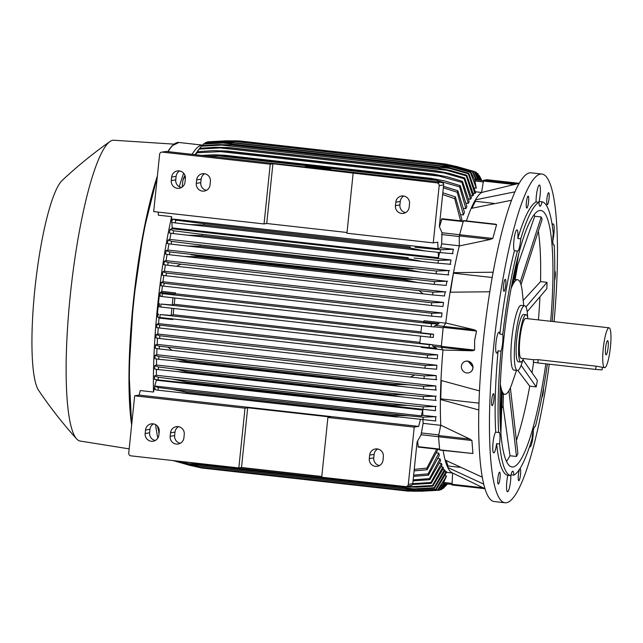 <?xml version="1.0" encoding="UTF-8"?>
<svg xmlns="http://www.w3.org/2000/svg" width="643" height="643" viewBox="0 0 643 643"><rect width="100%" height="100%" fill="white"/><g stroke="black" fill="none" stroke-linecap="round" stroke-linejoin="round"><path stroke-width="0.96" d="M549.251 364.219A165.388 28.766 -83.6 0 1 506.483 502.713A165.388 28.766 -83.6 0 1 505.06 502.754L494.274 501.548A165.388 28.766 -83.6 0 1 483.64 338.017A165.388 28.766 -83.6 0 1 529.655 172.871A165.388 28.766 -83.6 0 1 531.078 172.83L541.872 174.044A165.388 28.766 -83.6 0 1 554.073 321.653M489.789 291.777L450.084 292.195A141.83 24.675 96.4 0 0 445.768 322.971L474.63 329.875L476.543 331.097L474.614 340.485L474.582 350.089L472.468 350.789L442.971 350.033L441.251 347.292L472.468 350.789M519.616 469.269A6.012 1.045 -83.6 0 1 520.123 468.739A6.012 1.045 -83.6 0 1 520.613 473.521A6.012 1.045 -83.6 0 1 519.295 480.168A6.012 1.045 -83.6 0 1 518.78 480.699A6.012 1.045 -83.6 0 1 518.29 475.916A6.012 1.045 -83.6 0 1 519.616 469.269M494.041 397.189A6.012 1.045 -83.6 0 1 492.152 405.62A6.012 1.045 -83.6 0 1 491.59 402.092A6.012 1.045 -83.6 0 1 493.486 393.661A6.012 1.045 -83.6 0 1 494.041 397.189M527.316 207.528A6.012 1.045 -83.6 0 1 526.81 208.059A6.012 1.045 -83.6 0 1 526.32 203.276A6.012 1.045 -83.6 0 1 527.638 196.629A6.012 1.045 -83.6 0 1 528.152 196.099A6.012 1.045 -83.6 0 1 528.642 200.881A6.012 1.045 -83.6 0 1 527.316 207.528M554.724 271.185A6.012 1.045 -83.6 0 1 554.78 271.177A6.012 1.045 -83.6 0 1 555.343 274.706A6.012 1.045 -83.6 0 1 554.555 280.798M505.06 502.754A165.388 28.766 -83.6 0 1 494.435 339.223A165.388 28.766 -83.6 0 1 540.45 174.084A165.388 28.766 -83.6 0 1 541.872 174.044M543.536 388.171A6.012 1.045 -83.6 0 1 543.054 393.612A6.012 1.045 -83.6 0 1 541.84 397.374M546.992 204.289A6.012 1.045 -83.6 0 1 547.064 197.562A6.012 1.045 -83.6 0 1 548.648 192.723A6.012 1.045 -83.6 0 1 548.953 193.109A6.012 1.045 -83.6 0 1 548.889 199.836A6.012 1.045 -83.6 0 1 547.306 204.675A6.012 1.045 -83.6 0 1 546.992 204.289M505.382 287.437A6.012 1.045 -83.6 0 1 503.959 291.287A6.012 1.045 -83.6 0 1 503.879 283.185A6.012 1.045 -83.6 0 1 505.302 279.335A6.012 1.045 -83.6 0 1 505.382 287.437M499.941 472.509A6.012 1.045 -83.6 0 1 499.868 479.236A6.012 1.045 -83.6 0 1 498.285 484.075A6.012 1.045 -83.6 0 1 497.979 483.681A6.012 1.045 -83.6 0 1 498.044 476.961A6.012 1.045 -83.6 0 1 499.627 472.123A6.012 1.045 -83.6 0 1 499.941 472.509M533.296 430.472A10.521 1.833 -83.6 0 1 531.705 443.638A10.521 1.833 -83.6 0 1 529.969 446.925A10.521 1.833 -83.6 0 1 529.575 446.58M510.855 475.314A10.521 1.833 -83.6 0 1 509.835 486.004A10.521 1.833 -83.6 0 1 507.616 491.758A10.521 1.833 -83.6 0 1 507.528 491.766A10.521 1.833 -83.6 0 1 506.539 486.052A10.521 1.833 -83.6 0 1 507.833 475.322A137.819 23.976 -83.6 0 1 496.605 443.654A10.521 1.833 -83.6 0 1 493.736 452.889A10.521 1.833 -83.6 0 1 492.819 450.044A10.521 1.833 -83.6 0 1 493.47 439.442A10.521 1.833 -83.6 0 1 495.705 432.136A137.819 23.976 -83.6 0 1 498.1 350.829A10.521 1.833 -83.6 0 1 496.677 353.079A10.521 1.833 -83.6 0 1 495.97 342.928A10.521 1.833 -83.6 0 1 499.016 332.158A10.521 1.833 -83.6 0 1 499.828 334.038A137.819 23.976 -83.6 0 1 514.448 250.722A10.521 1.833 -83.6 0 1 513.677 243.906A10.521 1.833 -83.6 0 1 515.228 233.16A10.521 1.833 -83.6 0 1 516.964 229.873A10.521 1.833 -83.6 0 1 517.808 238.497A137.819 23.976 -83.6 0 1 536.085 201.974A10.521 1.833 -83.6 0 1 537.042 191.067A10.521 1.833 -83.6 0 1 539.316 185.031A10.521 1.833 -83.6 0 1 539.405 185.031A10.521 1.833 -83.6 0 1 540.393 190.746A10.521 1.833 -83.6 0 1 539.099 201.476L542.041 201.806A137.819 23.976 -83.6 0 1 553.269 233.465A10.521 1.833 -83.6 0 0 552.876 242.307A10.521 1.833 -83.6 0 0 553.8 245.152A10.521 1.833 -83.6 0 0 554.17 244.991A137.819 23.976 -83.6 0 1 552.208 321.444M552.208 225.034A10.521 1.833 -83.6 0 1 553.197 223.901A10.521 1.833 -83.6 0 1 554.113 226.754A10.521 1.833 -83.6 0 1 552.803 240.683M507.833 475.322L510.783 475.651A10.521 1.833 -83.6 0 1 512.72 471.174A10.521 1.833 -83.6 0 1 512.809 471.174A10.521 1.833 -83.6 0 1 513.789 475.153A137.819 23.976 -83.6 0 0 532.066 438.63A10.521 1.833 -83.6 0 1 533.521 429.62A10.521 1.833 -83.6 0 1 535.257 426.333A10.521 1.833 -83.6 0 1 535.426 426.405L535.072 426.365M513.789 475.153L510.976 474.839M495.705 432.136L498.646 432.466A10.521 1.833 -83.6 0 1 499.024 432.305A10.521 1.833 -83.6 0 1 499.941 435.15A10.521 1.833 -83.6 0 1 499.547 443.983L496.605 443.654M499.828 334.038L502.778 334.368A10.521 1.833 -83.6 0 1 502.665 342.639A10.521 1.833 -83.6 0 1 501.042 351.158L498.1 350.829M517.808 238.497L520.75 238.826A10.521 1.833 -83.6 0 1 519.295 247.836A10.521 1.833 -83.6 0 1 517.567 251.124A10.521 1.833 -83.6 0 1 517.39 251.051L514.448 250.722M542.041 201.806A10.521 1.833 -83.6 0 1 540.096 206.274A10.521 1.833 -83.6 0 1 540.007 206.282A10.521 1.833 -83.6 0 1 539.027 202.304L536.085 201.974M547.37 364.01A137.819 23.976 -83.6 0 1 535.426 426.405M520.75 238.826A137.819 23.976 -83.6 0 1 539.027 202.304M502.778 334.368A137.819 23.976 -83.6 0 1 517.39 251.051M498.646 432.466A137.819 23.976 -83.6 0 1 501.042 351.158M510.783 475.651A137.819 23.976 -83.6 0 1 499.547 443.983M545.835 363.842A129.05 22.449 -83.6 0 1 513.162 466.947A129.05 22.449 -83.6 0 1 512.045 466.979A129.05 22.449 -83.6 0 1 503.758 339.375A129.05 22.449 -83.6 0 1 539.662 210.51A129.05 22.449 -83.6 0 1 540.771 210.478A129.05 22.449 -83.6 0 1 550.681 321.275M515.147 279.472L517.631 265.302L534.735 216.257L541.237 216.98L542.113 219.456L521.007 284.745M516.924 263.879A75.295 13.101 -83.6 0 1 517.631 265.302M511.048 288.651A57.637 10.023 -83.6 0 1 512.744 284.769A57.637 10.023 -83.6 0 1 517.125 279.761A57.637 10.023 -83.6 0 1 517.615 279.745A57.637 10.023 -83.6 0 1 520.597 283.475A57.637 10.023 -83.6 0 1 522.092 290.162L523.748 305.65M522.863 359.911A32.576 5.666 -83.6 0 1 517.671 370.489A32.576 5.666 -83.6 0 1 517.39 370.497L513.958 370.111A32.576 5.666 -83.6 0 1 511.78 338.692A32.576 5.666 -83.6 0 1 520.926 305.377A32.576 5.666 -83.6 0 1 521.208 305.369L524.64 305.746A32.576 5.666 -83.6 0 1 527.638 317.288M517.39 370.497A32.576 5.666 -83.6 0 1 515.292 338.29A32.576 5.666 -83.6 0 1 524.358 305.755A32.576 5.666 -83.6 0 1 524.64 305.746M526.119 314.74L523.659 314.467A23.807 4.139 96.4 0 0 516.771 338.821A23.807 4.139 96.4 0 0 518.362 361.784L520.814 362.057A23.807 4.139 -83.6 0 1 519.222 339.094A23.807 4.139 -83.6 0 1 526.119 314.74A23.807 4.139 -83.6 0 1 527.919 318.727M523.458 358.569A23.807 4.139 -83.6 0 1 520.814 362.057M602.419 367.41L602.073 369.87L595.699 369.428L537.829 362.941L533.32 362.218L533.586 359.702L521.232 358.32A20.046 3.488 -83.6 0 1 519.898 338.99A20.046 3.488 -83.6 0 1 525.701 318.478L609.074 327.809A20.046 3.488 -83.6 0 1 610.416 347.148A20.046 3.488 -83.6 0 1 604.613 367.659A20.046 3.488 -83.6 0 1 603.271 348.321A20.046 3.488 -83.6 0 1 609.074 327.809M533.586 359.702L538.159 359.686L596.037 366.164L604.613 367.659M605.577 347.943A7.113 1.238 -83.6 0 1 607.506 340.686A7.113 1.238 -83.6 0 1 608.109 347.525A7.113 1.238 -83.6 0 1 605.931 354.759A7.113 1.238 -83.6 0 1 605.577 347.943M516.498 370.4L511.458 385.141A57.637 10.023 -83.6 0 1 509.666 389.28A57.637 10.023 -83.6 0 1 505.285 394.288A57.637 10.023 -83.6 0 1 504.795 394.304A57.637 10.023 -83.6 0 1 501.813 390.574A57.637 10.023 -83.6 0 1 500.358 384.168M541.237 216.98L520.163 282.237L521.039 284.712M515.373 267.432L512.029 286.199L513.46 283.338L518.764 253.551M512.029 286.199L511.498 286.239M500.174 389.103L501.371 389.336L500.254 423.48M500.897 433.39L502.247 391.812L501.371 389.336M508.918 390.671L516.482 456.474L509.987 455.75L503.083 406.046L503.437 394.151M503.083 406.046A75.295 13.101 -83.6 0 1 501.717 408.249M516.482 456.474L517.912 453.62L510.381 387.85L508.951 390.711M534.084 214.73A129.05 22.449 -83.6 0 1 534.735 216.257M509.987 455.75A129.05 22.449 -83.6 0 1 506.475 461.352M521.143 365.345L536.23 386.893L529.736 386.162A129.05 22.449 -83.6 0 1 516.401 440.431M529.736 386.162L517.84 370.448M522.944 359.75L537.371 380.375L536.23 386.893M539.975 296.736A129.05 22.449 -83.6 0 1 538.416 319.901M533.594 362.33A129.05 22.449 -83.6 0 1 532.018 372.723M527.18 311.686L546.847 288.715L547.032 282.357L525.95 306.976M523.306 300.353L540.538 281.626L547.032 282.357M538.336 231.142A129.05 22.449 -83.6 0 1 540.538 281.626M553.462 244.911L554.17 244.991M441.251 347.292L443.18 327.367L476.543 331.097M445.768 322.971L443.18 327.367M479.003 403.137L440.728 398.853L441.275 380.519M442.971 350.033A141.83 24.675 96.4 0 0 440.961 380.431L479.493 390.904M450.389 292.187L453.516 272.64A141.83 24.675 96.4 0 0 450.084 292.195M492.184 277.511L453.717 273.203M493.993 203.373L475.394 201.291L475.434 199.828L514.922 191.855M471.93 208.211L475.394 201.291M511.515 200.286L471.142 208.404A141.83 24.675 96.4 0 0 466.408 220.911M463.466 220.694L459.287 235.917L490.505 239.413L459.279 245.956A141.83 24.675 96.4 0 0 453.516 272.64L493.141 272.222M439.619 252.522A141.83 24.675 96.4 0 0 438.478 257.722L172.155 227.903A141.83 24.675 96.4 0 0 171.978 228.723L170.065 229.398L173.642 230.765A160.372 27.898 96.4 0 0 173.112 233.538L169.35 232.967A150.647 26.202 96.4 0 1 170.065 229.398M450.156 264.273A141.83 24.675 -83.6 0 1 451.048 259.973L171.978 228.723M171.038 233.24A141.83 24.675 96.4 0 0 169.816 239.405L167.992 240.048L171.657 241.374A160.372 27.898 96.4 0 0 171.167 244.139L167.349 243.568A150.647 26.202 96.4 0 1 167.992 240.048M448.083 274.866A141.83 24.675 -83.6 0 1 448.886 270.647L169.816 239.405M168.972 243.826A141.83 24.675 96.4 0 0 167.847 250.039L166.095 250.657L169.824 251.968A160.372 27.898 96.4 0 0 169.374 254.708L165.516 254.138A150.647 26.202 96.4 0 1 166.095 250.657M169.824 251.968L434.676 281.618A160.372 27.898 -83.6 0 0 434.226 284.367L446.202 285.436A141.83 24.675 -83.6 0 1 446.925 281.288L167.847 250.039M167.1 254.387A141.83 24.675 96.4 0 0 166.063 260.64L164.367 261.235L168.144 262.529A160.372 27.898 96.4 0 0 167.735 265.262L163.836 264.683A150.647 26.202 96.4 0 1 164.367 261.235M432.586 294.92L176.512 266.266L180.964 264.177L432.996 292.179A160.372 27.898 -83.6 0 0 432.586 294.92L444.49 295.981A141.83 24.675 -83.6 0 1 445.141 291.882L166.063 260.64M165.388 264.924A141.83 24.675 96.4 0 0 164.447 271.201L162.792 271.788L166.561 273.05L431.533 302.724L431.646 305.497L165.878 275.743L166.561 273.05M431.646 305.497L442.939 306.51A141.83 24.675 -83.6 0 1 443.517 302.451L164.447 271.201M163.836 275.453A141.83 24.675 96.4 0 0 162.984 281.738L161.353 282.317L164.206 283.306L431.742 313.262L431.702 316.139L163.652 286.127L164.206 283.306M431.702 316.139L441.532 317.015A141.83 24.675 -83.6 0 1 442.054 312.988L162.984 281.738M162.438 285.95A141.83 24.675 96.4 0 0 161.771 291.359L175.499 292.903A141.83 24.675 96.4 0 0 175.394 293.779L174.743 294.012L175.499 292.903M423.6 321.572L175.394 293.779M431.228 326.7L161.956 296.552L162.382 293.642L431.405 323.767L431.228 326.7L434.21 326.982L435.07 325.398L439.113 323.614L423.407 321.854L424.163 320.744L445.647 323.148M459.279 245.803L441.661 243.826A141.83 24.675 96.4 0 0 440.704 247.812L438.044 248.753L173.039 219.078L175.812 220.115A160.372 27.898 96.4 0 0 175.226 222.912L171.544 222.349A150.647 26.202 96.4 0 1 171.826 221.071L173.039 219.078M452.439 253.655A141.83 24.675 -83.6 0 1 453.452 249.243L440.704 247.812M438.213 252.369L438.478 257.722M410.274 246.936L199.756 223.185L410.274 246.936A164.632 28.638 -83.6 0 0 410.049 248.053L424.83 250.907L440.077 252.57A160.372 27.898 -83.6 0 1 440.664 249.765L453.452 249.243M453.058 253.704L439.41 252.506M415.048 247.29L440.664 249.765M410.049 248.053L204.048 224.986L189.436 224.552L175.226 222.912M204.281 223.868A164.632 28.638 96.4 0 0 204.048 224.986M175.812 220.115L199.756 223.185M424.436 250.858L189.806 224.592M431.742 313.262L442.054 312.988M431.533 302.724L443.517 302.451M432.972 292.179L445.856 291.809M419.276 290.861L423.198 293.891M176.512 266.266L167.735 265.262M168.144 262.529L180.964 264.177M434.475 281.618L447.616 281.208M434.226 284.367L418.046 282.599L404.214 279.85A164.632 28.638 -83.6 0 1 404.343 279.078L412.468 279.448M404.214 279.85L198.221 256.782L184.565 256.453L169.374 254.708M190.682 254.62L198.349 256.018L404.343 279.078M198.349 256.018A164.632 28.638 96.4 0 0 198.221 256.782M417.612 282.542L184.975 256.501M436.067 271.024L449.553 270.574M406.159 268.38A164.632 28.638 -83.6 0 0 406.006 269.272L420.2 272.061L436.01 273.797A160.372 27.898 -83.6 0 1 436.501 271.033L193.439 244.155L406.159 268.38L413.288 268.766M448.774 274.923L435.866 273.781M406.006 269.272L200.005 246.213L187.957 246.028L171.167 244.139M200.166 245.313A164.632 28.638 96.4 0 0 200.005 246.213M171.657 241.374L193.439 244.155M419.775 272.013L186.382 245.883M408.136 257.658L196.453 233.674L408.136 257.658A164.632 28.638 -83.6 0 0 407.943 258.679L422.459 261.5L437.955 263.196A160.372 27.898 -83.6 0 1 438.494 260.415L451.048 259.973M450.815 264.321L437.586 263.164M414.132 258.052L438.494 260.415M407.943 258.679L201.95 235.611L187.595 235.201L173.112 233.538M202.143 234.599A164.632 28.638 96.4 0 0 201.95 235.611M173.642 230.765L196.453 233.674M422.049 261.452L187.989 235.25M431.405 323.767L439.113 323.614M161.956 296.552L160.388 296.319L159.898 294.108L159.247 296.029L157.382 314.057L157.656 315.826A150.647 26.202 96.4 0 0 157.535 317.12L159.914 317.481L160.099 314.548L429.371 344.696L432.377 344.688L419.799 343.282L420.538 336.096M174.904 297.998A141.83 24.675 96.4 0 0 174.221 304.26L172.22 304.967L172.959 297.781M420.972 331.892L174.221 304.26M421.623 325.631L420.884 332.817L433.583 334.239L430.609 334.247L430.304 337.189L160.718 307L161.015 304.059L430.609 334.247M172.22 304.967L161.015 304.059M430.304 337.189L433.253 337.462L433.583 334.239M159.512 303.544L159.175 306.775L160.718 307M173.787 308.463A141.83 24.675 96.4 0 0 173.184 314.716L171.134 315.44L171.874 308.254M419.895 342.341L173.184 314.716M171.134 315.44L160.099 314.548M429.371 344.696L428.945 347.606L159.914 317.481M441.235 347.244L432.908 346.312L436.565 348.289L428.945 347.606M432.908 346.312L432.377 344.688M171.89 222.406L172.155 227.903M162.792 271.788A150.647 26.202 96.4 0 0 162.309 275.212L165.878 275.743M161.353 282.317A150.647 26.202 96.4 0 0 160.919 285.717L163.652 286.127M161.771 291.359L160.051 292.814L162.382 293.642M174.743 294.012L161.015 292.477M160.051 292.814A150.647 26.202 96.4 0 0 159.898 294.108M158.556 314.033L157.656 315.826M347.011 232.501L266.724 223.507L264.048 223.949L270.229 164.198L272.905 163.756L436.983 182.869A2.508 2.468 80.6 0 1 439.177 185.634L443.638 184.903L439.507 224.873A2.508 0.434 -83.6 0 0 439.563 227.172L441.958 232.541L441.661 243.826M441.934 218.893L439.482 226.834M439.177 185.634L433.261 242.893L437.722 242.162L438.044 248.753M353.111 173.481L346.939 233.232L433.261 242.893M395.791 202.183A7.017 6.904 80.6 0 1 401.513 196.027A7.017 6.904 80.6 0 1 409.527 203.718L409.165 207.207A7.017 6.904 80.6 0 1 403.442 213.363A7.017 6.904 80.6 0 1 395.429 205.672L395.791 202.183L400.251 201.444L399.898 204.932A7.017 6.904 -99.4 0 0 405.604 212.608M403.812 196.043A7.017 6.904 -99.4 0 0 400.251 201.444M272.905 163.756L266.724 223.507M443.638 184.903A2.508 2.468 -99.4 0 0 443.228 183.223L441.002 182.21L166.344 151.451L161.658 152.134A2.508 2.468 80.6 0 1 162.325 152.118L166.344 151.451M270.229 164.198L162.325 152.118M264.048 223.949L153.693 211.595L159.617 154.328A2.508 2.468 80.6 0 1 161.658 152.134M179.67 170.95A7.017 6.904 -99.4 0 0 176.118 176.351L175.756 179.839A7.017 6.904 -99.4 0 0 181.463 187.515M204.683 173.747A7.017 6.904 -99.4 0 0 201.13 179.148L200.769 182.636A7.017 6.904 -99.4 0 0 206.483 190.312M196.3 183.376L196.662 179.887A7.017 6.904 80.6 0 1 202.392 173.731A7.017 6.904 80.6 0 1 210.398 181.422L210.036 184.911A7.017 6.904 80.6 0 1 204.313 191.067A7.017 6.904 80.6 0 1 196.3 183.376L200.769 182.636M171.287 180.57L171.649 177.082A7.017 6.904 80.6 0 1 177.38 170.934A7.017 6.904 80.6 0 1 185.385 178.625L185.023 182.106A7.017 6.904 80.6 0 1 179.301 188.262A7.017 6.904 80.6 0 1 171.287 180.57L175.756 179.839M158.54 317.28L159.014 318.044A141.83 24.675 96.4 0 0 158.548 323.606L156.94 324.168A150.647 26.202 96.4 0 0 156.675 327.544L159.585 327.986L159.625 325.109L427.667 355.121L427.121 357.942L159.585 327.986M172.798 318.92A141.83 24.675 96.4 0 0 172.742 319.579L159.014 318.044M172.742 319.579L172.308 318.864M420.972 346.706L421.406 347.429L442.842 349.824M468.096 361.205L472.999 367.113M463.933 361.969A6.012 5.634 57.3 0 1 472.991 367.764A6.012 5.634 57.3 0 1 470.427 372.096M461.377 366.301A6.012 5.634 -122.7 0 0 470.355 372.144A6.012 5.634 -122.7 0 0 469.977 362.146A6.012 5.634 -122.7 0 0 461.377 366.301M440.961 380.431A141.83 24.675 96.4 0 0 440.399 399.512L440.728 398.853M478.826 409.961L440.399 399.512A141.83 24.675 96.4 0 0 440.76 425.184L469.872 439.065L438.655 435.568L438.558 436.766L471.922 440.503L472.935 453.532L439.667 450.068L438.558 436.766M443.14 450.454A141.83 24.675 96.4 0 0 445.141 460.058L482.314 477.21M459.866 467.316L448.042 465.99L446.113 460.557M483.753 484.155L447.777 467.493L448.042 465.99M158.218 212.102L158.371 215.172L171.609 216.659L171.826 221.071M156.41 379.675A141.83 24.675 96.4 0 0 156.41 380.222L154.617 386.178A150.647 26.202 96.4 0 0 154.633 387.399L153.484 392.037A156.362 27.199 -83.6 0 1 157.688 305.152A156.362 27.199 -83.6 0 1 171.609 216.659M156.41 369.331A141.83 24.675 96.4 0 0 156.378 375.279L154.577 375.922A150.647 26.202 96.4 0 0 154.569 379.37L158.226 379.941A160.372 27.898 96.4 0 1 158.258 377.248L172.348 379.065L186.816 382.006A164.632 28.638 96.4 0 0 186.808 382.987L158.226 379.941M156.611 358.979A141.83 24.675 96.4 0 0 156.466 365.015L154.73 365.626A150.647 26.202 96.4 0 0 154.658 369.05L158.403 369.621A160.372 27.898 96.4 0 1 158.475 366.936L175.418 369.138L187.041 371.686A164.632 28.638 96.4 0 0 187.017 372.562L158.403 369.621M156.988 348.602A141.83 24.675 96.4 0 0 156.747 354.711L155.059 355.306A150.647 26.202 96.4 0 0 154.931 358.714L158.741 359.284A160.372 27.898 96.4 0 1 158.845 356.592L173.61 358.481L187.418 361.35A164.632 28.638 96.4 0 0 187.386 362.097L158.741 359.284M157.535 338.202A141.83 24.675 96.4 0 0 157.189 344.375L155.542 344.953A150.647 26.202 96.4 0 0 155.365 348.345L159.223 348.916A160.372 27.898 96.4 0 1 159.368 346.231L414.815 374.982L410.363 377.071L159.223 348.916M158.226 327.785A141.83 24.675 96.4 0 0 157.792 333.998L156.169 334.577A150.647 26.202 96.4 0 0 155.952 337.953L159.794 338.523L159.681 335.75L425.441 365.505L424.766 368.19L159.794 338.523M157.857 438.06A156.362 27.199 -83.6 0 1 155.59 424.613M153.484 392.037L140.246 390.558L139.121 395.091L134.66 395.831L128.737 453.09A2.508 2.468 80.6 0 0 130.939 455.855L238.834 467.935L245.015 408.184L247.692 407.742L330.574 417.026L327.898 417.468L321.725 477.219L405.596 486.606A2.508 2.468 80.6 0 0 406.255 486.59L412.018 485.2A2.508 2.468 -99.4 0 0 412.766 483.657L416.897 443.678A2.508 0.434 -83.6 0 1 417.436 441.283L421.044 434.925L423.11 423.351L440.728 425.32M156.94 324.168L159.625 325.109M156.169 334.577L159.681 335.75M155.542 344.953L159.368 346.231M172.051 350.387L168.128 347.357M414.815 374.982L424.219 375.882L436.259 375.616L157.189 344.375M436.774 379.7L424.042 378.574A160.372 27.898 -83.6 0 1 424.219 375.882M424.067 378.574L410.363 377.071M155.059 355.306L158.845 356.592M401.409 386.507L393.379 385.165A164.632 28.638 -83.6 0 1 393.412 384.418L407.927 384.715L423.697 386.25A160.372 27.898 -83.6 0 0 423.584 388.935L179.614 361.671M393.412 384.418L187.418 361.35M393.379 385.165L187.386 362.097M400.372 386.387L180.603 361.784M407.927 384.715L173.61 358.481M154.73 365.626L158.475 366.936M400.05 396.739L393.01 395.63A164.632 28.638 -83.6 0 1 393.034 394.754L405.122 394.866L423.327 396.586A160.372 27.898 -83.6 0 0 423.255 399.279L180.217 372.12M393.034 394.754L187.041 371.686M393.01 395.63L187.017 372.562M399.022 396.618L181.213 372.233M407.903 395.099L172.879 368.785M154.577 375.922L158.258 377.248M156.378 375.279L435.456 406.529A141.83 24.675 -83.6 0 0 435.48 410.684L181.069 382.561M398.756 406.931L392.801 406.054A164.632 28.638 -83.6 0 1 392.809 405.066L186.816 382.006M392.801 406.054L186.808 382.987M397.704 406.818L182.065 382.673M392.809 405.066L407.983 405.444L423.11 406.898A160.372 27.898 -83.6 0 0 423.078 409.599M407.983 405.444L172.348 379.065M154.633 387.399L155.397 389.795L158.234 390.229A160.372 27.898 96.4 0 1 158.21 387.528L172.043 389.32L186.759 392.294A164.632 28.638 96.4 0 0 186.767 393.371L158.234 390.229M154.617 386.178L158.21 387.528M156.41 380.222L422.732 410.041A141.83 24.675 96.4 0 0 422.829 415.322L435.584 416.752A141.83 24.675 -83.6 0 0 435.705 420.98L182.21 392.977M397.503 417.082L392.76 416.439A164.632 28.638 -83.6 0 1 392.752 415.354L186.759 392.294M392.76 416.439L186.767 393.371M392.752 415.354L408.176 415.764L172.043 389.32M396.458 416.969L183.207 393.09M408.176 415.764L423.062 417.186A160.372 27.898 -83.6 0 0 423.086 419.887M422.395 417.178L436.219 416.672M422.829 415.322L421.294 415.868L154.971 386.049M422.732 410.041L421.294 415.868M422.732 406.898L436.131 406.448M436.139 400.404L422.821 399.239M435.48 400.356A141.83 24.675 -83.6 0 1 435.536 396.265L156.466 365.015M423.174 396.586L436.243 396.184M436.372 390.06L423.383 388.919M435.689 390.012A141.83 24.675 -83.6 0 1 435.817 385.961L156.747 354.711M423.697 386.25L435.817 385.961M436.067 379.643A141.83 24.675 -83.6 0 1 436.259 375.616M425.441 365.505L436.87 365.248A141.83 24.675 -83.6 0 0 436.613 369.251L424.766 368.19M436.87 365.248L157.792 333.998M427.667 355.121L437.626 354.848A141.83 24.675 -83.6 0 0 437.312 358.842L427.121 357.942M437.626 354.848L158.548 323.606M129.179 448.878L80.198 441.058A151.354 26.331 -83.6 0 1 76.63 438.896A151.354 26.331 -83.6 0 1 70.296 295.121A151.354 26.331 -83.6 0 1 109.921 141.564A151.354 26.331 -83.6 0 1 113.883 140.246L173.948 144.136M76.63 438.896C62.773 423.56 50.098 407.373 38.612 390.333A107.751 18.743 -83.6 0 1 34.899 289.004A107.751 18.743 -83.6 0 1 62.106 180.514C77.08 166.441 93.018 153.46 109.921 141.564M481.583 192.49L483.56 180.273L486.96 179.71L519.19 183.319L481.583 192.49A141.83 24.675 96.4 0 0 475.434 199.828A141.83 24.675 96.4 0 0 471.142 208.404M486.984 179.71L519.19 183.319M474.775 187.973L476.302 188.142L474.622 179.767L470.837 172.035L453.974 167.212L441.677 164.632L235.603 141.556A164.632 28.638 96.4 0 0 235.571 141.573L205.479 142.642L204.635 143.582M476.479 179.1L477.829 179.236M474.47 179.389L476.624 179.469L472.734 171.472A160.372 27.898 -83.6 0 0 472.492 171.512A160.372 27.898 -83.6 0 0 472.251 171.552L443.501 163.981L455.292 166.497L472.734 171.472M207.4 141.902A160.372 27.898 96.4 0 1 207.641 141.854A160.372 27.898 96.4 0 1 207.89 141.822L225.91 140.817L237.508 140.913L225.46 140.889L207.046 142.288M454.85 166.569L447.753 165.781M229.696 141.364L225.46 140.889M476.045 179.566L472.251 171.552M477.797 179.244L474.1 171.504A160.372 27.898 -83.6 0 1 474.566 171.601L478.32 179.293M474.1 171.504L457.277 166.666L445.342 164.005L239.349 140.946L234.189 140.817M456.49 166.457L474.566 171.601M457.277 166.666L454.866 166.392M205.479 142.642A160.372 27.898 96.4 0 1 205.985 142.384L223.41 141.396L235.547 141.548M452.35 167.156L441.564 164.64A164.632 28.638 -83.6 0 1 441.596 164.624L441.677 164.632M441.596 164.624L235.603 141.556M441.564 164.64L235.571 141.573M476.302 188.142L470.33 172.3L452.294 167.148L224.19 141.605M470.33 172.3A160.372 27.898 -83.6 0 1 470.837 172.035M481.591 192.466L475.515 191.783M494.684 224.19L496.597 224.624L492.795 238.449L490.223 239.461M459.279 245.956L459.287 235.917M328.903 169.656L304.38 166.891L306.164 166.593L330.687 169.342L328.903 169.639M311.895 167.485L307.941 167.059L311.895 167.485M327.102 169.189L323.14 168.763L327.102 169.189M330.687 169.342L330.639 169.848M420.369 419.59L418.681 426.397L139.121 395.091M418.681 426.397L414.221 427.129L327.898 417.468M245.015 408.184L134.66 395.831M422.965 419.871A141.83 24.675 96.4 0 0 423.11 423.351M417.628 440.953L418.207 447.078L439.547 449.465M438.655 435.568L440.76 425.184M469.607 438.952L471.922 440.503M445.141 460.058A141.83 24.675 96.4 0 0 447.777 467.493A141.83 24.675 96.4 0 0 452.093 472.79L484.999 488.688L452.069 485.007L484.999 488.696M452.061 485.007L452.592 473.055M444.916 483.657L439.804 490.143A160.372 27.898 -83.6 0 1 439.563 490.183A160.372 27.898 -83.6 0 1 439.322 490.223L444.442 483.6M413.055 491.228L420.916 491.18M421.294 491.228L439.322 490.223M443.188 483.464L451.965 484.444L443.188 483.464L446.555 475.981L445.253 475.836M443.228 483.464L437.955 490.191A160.372 27.898 -83.6 0 1 437.489 490.095L446.555 475.981M437.955 490.191L420.49 491.188L407.855 491.099A164.632 28.638 -83.6 0 1 407.831 491.091L418.866 491.123M414.172 490.609L418.818 491.123L437.489 490.095M407.855 491.099L201.862 468.032L189.46 465.275L201.838 468.024L407.831 491.091M192.53 465.789L190.714 465.588M173.031 460.565L189.46 465.275M440.166 489.749L441.219 489.653L445.864 483.761M446.218 483.801L441.725 489.395A160.372 27.898 -83.6 0 1 441.219 489.653M446.66 472.364L452.535 473.023M179.268 186.719A156.362 27.199 -83.6 0 1 183.673 173.216M192.128 154.344A156.362 27.199 -83.6 0 1 202.537 145.141M445.044 486.462L447.375 483.93M447.407 483.93L445.454 486.204M447.078 483.898L443.718 487.965A160.372 27.898 -83.6 0 1 443.196 488.399L446.877 483.874M442.577 488.455L443.196 488.399M479.381 179.413L475.876 172.139A160.372 27.898 -83.6 0 1 476.326 172.412L479.782 179.453M475.876 172.139L474.647 171.737M480.578 179.542L477.58 173.473A160.372 27.898 -83.6 0 1 478.014 173.94L480.843 179.574M477.58 173.473L476.785 173.216M481.31 179.63L479.212 175.539A160.372 27.898 -83.6 0 1 479.622 176.198L481.414 179.638M481.454 179.646L481.044 178.875M473.352 193.278L474.872 193.447A141.83 24.675 -83.6 0 1 475.651 192.731L468.86 173.297A160.372 27.898 -83.6 0 0 468.337 173.731L449.626 168.386L222.912 142.995L203.493 144.072L202.167 145.575M471.126 195.713L472.774 195.898A141.83 24.675 -83.6 0 1 473.586 194.853L466.818 175.25A160.372 27.898 -83.6 0 0 466.271 175.877L446.821 170.299L221.61 145.085L201.428 146.218L197.763 150.751M468.811 199L470.58 199.193A141.83 24.675 -83.6 0 1 471.44 197.811L464.696 177.934A160.372 27.898 -83.6 0 0 464.133 178.754L443.879 172.919L220.308 147.89L199.282 149.096L194.966 154.658L199.844 148.276A160.372 27.898 96.4 0 0 199.282 149.096M466.4 203.196L468.297 203.405A141.83 24.675 -83.6 0 1 469.205 201.645L462.494 181.374A160.372 27.898 -83.6 0 0 461.915 182.403L433.085 174.39A164.632 28.638 -83.6 0 1 433.245 174.108L447.504 176.897L462.494 181.374M463.884 208.396L465.91 208.621A141.83 24.675 -83.6 0 1 466.874 206.427L460.219 185.626A160.372 27.898 -83.6 0 0 459.608 186.872L430.762 178.746A164.632 28.638 -83.6 0 1 430.963 178.344L444.08 180.787L460.219 185.626M461.256 214.722L463.41 214.963A141.83 24.675 -83.6 0 1 464.431 212.262L457.84 190.754A160.372 27.898 -83.6 0 0 457.205 192.249L443.34 187.78M461.328 220.895A141.83 24.675 -83.6 0 1 461.867 219.295L455.373 196.846A160.372 27.898 -83.6 0 0 454.705 198.623L442.641 194.556M439.981 220.292L441.243 220.428M468.297 203.405L461.915 182.403M433.245 174.108L227.252 151.041A164.632 28.638 96.4 0 0 227.083 151.322L197.063 152.745L195.432 154.714M433.085 174.39L227.083 151.322M195.223 154.69L197.65 151.724L213.179 150.663L227.252 151.041M197.65 151.724A160.372 27.898 96.4 0 0 197.063 152.745M440.785 176.27L219.006 151.443M470.58 199.193L464.133 178.754M443.895 172.927L435.319 170.837A164.632 28.638 -83.6 0 1 435.44 170.652L449.296 173.401L464.696 177.934M435.44 170.652L229.447 147.593A164.632 28.638 96.4 0 0 229.318 147.769L220.308 147.89M435.319 170.837L229.318 147.769M199.844 148.276L215.783 147.255L229.447 147.593M472.774 195.898L466.271 175.877M446.845 170.307L437.473 168.048A164.632 28.638 -83.6 0 1 437.57 167.944L450.976 170.644L466.818 175.25M437.57 167.944L231.568 144.876A164.632 28.638 96.4 0 0 231.48 144.988L221.61 145.085M437.473 168.048L231.48 144.988M199.981 147.89L201.966 145.591L218.355 144.595L231.568 144.876M201.966 145.591A160.372 27.898 96.4 0 0 201.428 146.218M474.872 193.447L468.337 173.731M449.658 168.394L439.555 165.99A164.632 28.638 -83.6 0 1 439.619 165.942L452.535 168.587L468.86 173.297M439.619 165.942L233.618 142.875A164.632 28.638 96.4 0 0 233.562 142.931L222.912 142.995M439.555 165.99L233.562 142.931M203.493 144.072A160.372 27.898 96.4 0 1 204.016 143.638L220.895 142.65L233.618 142.875M465.91 208.621L459.608 186.872M430.963 178.344L224.97 155.276A164.632 28.638 96.4 0 0 224.769 155.678L207.874 156.104M430.762 178.746L224.769 155.678M201.548 155.397L214.658 154.786L224.97 155.276M437.529 180.402L217.696 155.791M463.41 214.963L457.205 192.249M443.493 186.301L457.84 190.754M460.613 220.814L454.705 198.623M442.826 192.796L455.373 196.846M185.16 175.965L182.909 180.225A150.647 26.202 96.4 0 1 183.802 177.709L184.991 175.443M182.909 180.225L182.162 187.073M247.692 407.742L241.511 467.493L238.834 467.935M321.797 476.487L241.511 467.493M145.511 430.038A7.017 6.904 80.6 0 1 151.234 423.882A7.017 6.904 80.6 0 1 159.247 431.574L158.885 435.062A7.017 6.904 80.6 0 1 153.155 441.211A7.017 6.904 80.6 0 1 145.149 433.519L145.511 430.038L149.972 429.299L149.61 432.787A7.017 6.904 -99.4 0 0 155.325 440.463M170.524 432.835A7.017 6.904 80.6 0 1 176.246 426.679A7.017 6.904 80.6 0 1 184.26 434.371L183.898 437.859A7.017 6.904 80.6 0 1 178.167 444.016A7.017 6.904 80.6 0 1 170.162 436.324L170.524 432.835L174.984 432.104L174.631 435.584A7.017 6.904 -99.4 0 0 180.337 443.26M178.545 426.695A7.017 6.904 -99.4 0 0 174.984 432.104M153.532 423.898A7.017 6.904 -99.4 0 0 149.972 429.299M414.221 427.129L408.305 484.396A2.508 2.468 80.6 0 1 406.255 486.59M369.653 455.131A7.017 6.904 80.6 0 1 375.375 448.975A7.017 6.904 80.6 0 1 383.381 456.667L383.027 460.155A7.017 6.904 80.6 0 1 377.296 466.312A7.017 6.904 80.6 0 1 369.291 458.62L369.653 455.131L374.113 454.4L373.752 457.88A7.017 6.904 -99.4 0 0 379.466 465.556M377.674 448.991A7.017 6.904 -99.4 0 0 374.113 454.4M412.766 483.689L430.906 482.467A160.372 27.898 -83.6 0 0 431.292 483.327L441.998 464.937A141.83 24.675 -83.6 0 1 441.428 463.418L439.708 463.225M407.983 486.309L411.456 486.695L432.434 485.497A160.372 27.898 -83.6 0 0 432.843 486.156L443.501 468.16A141.83 24.675 -83.6 0 1 442.906 467.011L441.307 466.834M179.67 461.312L188.688 463.667L413.899 488.881L434.041 487.756A160.372 27.898 -83.6 0 0 434.475 488.214L445.101 470.499A141.83 24.675 -83.6 0 1 444.474 469.695L443.003 469.527M404.503 489.026L416.351 490.352L435.729 489.283A160.372 27.898 -83.6 0 0 436.179 489.556L446.789 472.002A141.83 24.675 -83.6 0 1 446.129 471.52L444.787 471.375M417.854 443.855L416.889 443.75M413.65 475.137L428.109 473.851A160.372 27.898 -83.6 0 0 428.447 475.185L439.29 455.557A141.83 24.675 -83.6 0 1 438.799 453.106L436.814 452.889M413.16 479.871L429.46 478.609A160.372 27.898 -83.6 0 0 429.829 479.694L440.584 460.774A141.83 24.675 -83.6 0 1 440.053 458.829L438.204 458.62M429.46 478.609L440.053 458.829M429.829 479.694L413.055 480.86M428.109 473.851L438.799 453.106M428.447 475.185L413.521 476.375M435.729 489.283L446.129 471.52M436.179 489.556L419.26 490.553L406.087 490.4A164.632 28.638 -83.6 0 1 406.03 490.368L416.375 490.352M198.293 465.934L189.637 464.961L200.037 467.3L406.03 490.368M200.037 467.3A164.632 28.638 96.4 0 0 200.094 467.332L187.619 464.616L173.594 460.629M406.087 490.4L200.094 467.332M174.253 460.701L189.637 464.961M434.041 487.756L444.474 469.695M434.475 488.214L418.054 489.219L404.391 489.01A164.632 28.638 -83.6 0 1 404.31 488.937L413.915 488.881M188.688 463.667L198.317 465.87L404.31 488.937M198.317 465.87A164.632 28.638 96.4 0 0 198.39 465.95L177.846 461.103M404.391 489.01L198.39 465.95M432.434 485.497L442.906 467.011M432.843 486.156L416.873 487.177L402.759 486.92A164.632 28.638 -83.6 0 1 402.663 486.775L411.464 486.695M192.578 462.759L196.67 463.707L402.663 486.775M196.67 463.707A164.632 28.638 96.4 0 0 196.766 463.852L188.745 462.325M402.759 486.92L196.766 463.852M321.781 476.656L240.892 467.598M430.906 482.467L441.428 463.418M431.292 483.327L412.549 484.46M438.068 449.296L427.177 469.711L414.084 470.901M159.151 432.45L157.905 428.246A150.647 26.202 96.4 0 1 157.559 426.196M158.797 431.373L159.046 433.511M158.708 432.313A150.647 26.202 96.4 0 0 159.022 433.704M427.177 469.711A160.372 27.898 -83.6 0 1 426.856 468.096L436.726 449.152M414.237 469.398L426.856 468.096M157.591 426.229L159.231 431.726M537.829 362.941L538.159 359.686M595.699 369.428L596.037 366.164M441.219 346.352L474.582 350.089M443.413 326.379L474.63 329.875M443.445 326.339L435.07 325.398M441.275 345.846L432.361 344.849M443.131 327.817L434.218 326.821M159.593 294.558L160.252 294.631M159.247 296.029L160.404 296.166M157.382 314.057L158.54 314.186M157.439 315.472L158.09 315.544M459.287 236.528L441.677 234.55M492.795 238.449L441.902 232.742M463.04 221.586L441.58 219.183M395.429 205.672L399.898 204.932M436.983 182.869L441.002 182.21M196.662 179.887L201.13 179.148M171.649 177.082L176.118 176.351M131.783 423.665A156.362 27.199 -83.6 0 1 133.656 302.459A156.362 27.199 -83.6 0 1 157.197 177.677M131.638 425.031A155.863 27.11 -83.6 0 1 133.254 302.387A155.863 27.11 -83.6 0 1 157.374 176.037M168.096 151.652A156.362 27.199 -83.6 0 1 178.907 142.473L172.131 145.768L167.799 151.619M167.855 151.627A155.863 27.11 -83.6 0 1 173.594 144.611M483.311 181.037L514.529 184.533M483.56 180.273L516.924 184.002M483.174 181.921L474.711 180.98M483.359 180.755L474.59 179.775M463.233 220.887L496.597 224.624M438.783 434.909L421.173 432.94M438.55 436.701L421.028 434.74M439.523 449.071L418.079 446.668M439.579 449.795L472.935 453.532M451.973 484.292L482.893 487.756M452.021 483.399L443.557 482.451M170.162 436.324L174.631 435.584M145.149 433.519L149.61 432.787M369.291 458.62L373.752 457.88M408.305 484.396L412.766 483.657M517.615 279.745L514.167 279.359M504.795 394.304L502.175 394.006M424.79 250.899L189.436 224.552M418.046 282.599L184.565 256.453M420.2 272.061L185.98 245.835M422.459 261.5L187.595 235.201M463.177 221.104L441.829 218.708M157.382 175.957L143.429 232.155L133.246 302.395L129.01 371.646L131.63 425.127M443.541 163.981L237.5 140.913M445.47 164.029L457.744 166.762M463.394 220.573L495.866 224.214M202.553 145.125L178.907 142.473M433.511 174.132L227.003 151.017M435.665 170.676L229.254 147.569M437.738 167.96L231.424 144.86M439.74 165.95L233.522 142.867M431.276 178.376L224.68 155.244"/></g></svg>
